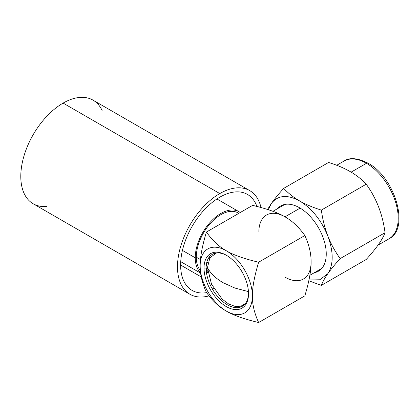 <?xml version="1.0" encoding="UTF-8"?>
<svg xmlns="http://www.w3.org/2000/svg" width="420" height="420" viewBox="0 0 420 420"><rect width="100%" height="100%" fill="white"/><g stroke="black" fill="none" stroke-linecap="round" stroke-linejoin="round"><path stroke-width="0.63" d="M200.156 265.823A36.934 21.325 -120 0 0 226.275 311.057A36.934 21.325 -120 0 0 252.389 295.974A36.934 21.325 -120 0 0 226.275 250.745A36.934 21.325 -120 0 0 200.156 265.823C200.051 257.612 202.13 246.356 206.404 232.06L252.62 205.375L206.404 232.06C212.373 240.44 218.999 246.666 226.275 250.745C233.331 254.94 244.115 258.767 258.636 262.216C254.363 276.507 252.284 287.763 252.389 295.974C252.278 304.311 254.363 313.163 258.636 322.529C244.12 319.079 233.336 315.257 226.275 311.057C218.999 306.983 212.378 300.752 206.404 292.373C202.13 283.012 200.051 274.16 200.156 265.823C200.051 257.612 202.13 246.356 206.404 232.06C212.373 240.44 218.999 246.666 226.275 250.745C233.331 254.94 244.115 258.767 258.636 262.216L304.852 235.531L258.636 262.216C254.363 276.507 252.284 287.763 252.389 295.974A36.934 21.325 -120 0 0 226.275 250.745A36.934 21.325 -120 0 0 200.156 265.823A36.934 21.325 -120 0 0 226.275 311.057A36.934 21.325 -120 0 0 252.389 295.974C252.278 304.311 254.363 313.163 258.636 322.529L304.852 295.843L258.636 322.529C244.12 319.079 233.336 315.257 226.275 311.057C218.999 306.983 212.378 300.752 206.404 292.373C202.13 283.012 200.051 274.16 200.156 265.823M204.026 268.055A31.468 18.165 60 0 1 226.275 255.208A31.468 18.165 60 0 1 248.525 293.743A31.468 18.165 60 0 1 226.275 306.59A31.468 18.165 60 0 1 204.026 268.055A31.468 18.165 -120 0 0 226.275 306.59A31.468 18.165 -120 0 0 248.525 293.743A31.468 18.165 -120 0 0 226.275 255.208A31.468 18.165 -120 0 0 204.026 268.055L206.115 268.055L204.026 268.055M213.591 288.22L212.326 288.955L213.591 288.22M206.115 267.608A34.718 20.044 120 0 0 207.989 273.262A34.718 20.044 120 0 1 206.115 267.608M303.45 278.99A36.934 21.325 -120 0 0 311.099 262.08C311.204 270.291 309.125 281.547 304.852 295.843C309.125 281.547 311.204 270.291 311.099 262.08C311.204 253.743 309.12 244.892 304.852 235.531C298.877 227.152 292.252 220.92 284.981 216.846C277.919 212.646 267.136 208.824 252.62 205.375C267.136 208.824 277.919 212.646 284.981 216.846A36.934 21.325 -120 0 0 266.516 215.019M300.121 208.105L284.981 216.846L300.121 208.105M284.981 277.158A36.934 21.325 60 0 0 311.099 262.08C311.204 253.743 309.12 244.892 304.852 235.531C298.877 227.152 292.252 220.92 284.981 216.846A36.934 21.325 60 0 0 258.867 231.924M248.519 293.129A29.988 17.314 60 0 1 227.062 304.631A29.988 17.314 60 0 1 206.115 268.055A29.988 17.314 60 0 1 226.8 255.518M200.345 270.454A34.718 20.044 -60 0 1 196.292 257.197L200.461 259.602L196.292 257.197A34.718 20.044 -60 0 1 211.449 222.259A34.718 20.044 -60 0 1 238.198 212.956L238.844 213.328M206.934 262.29A23.636 13.645 120 0 0 207.947 262.778A23.636 13.645 120 0 1 206.934 262.29L206.813 262.216M214.084 253.838L213.749 253.643L214.084 253.838M207.517 266.038A26.591 15.351 -60 0 1 206.273 265.162M327.836 273.677C333.632 264.479 333.632 251.932 327.836 236.035C321.321 220.206 311.913 208.504 299.607 200.928C287.296 194.292 277.888 195.127 271.378 203.443L268.38 209.748L271.378 203.443C274.418 199.133 278.523 194.108 283.694 188.381C288.272 193.242 293.575 197.426 299.607 200.928C305.671 204.409 312.916 207.47 321.342 210.11C322.67 219.597 324.833 228.239 327.836 236.035C330.876 243.821 334.987 251.344 340.158 258.61L385.035 232.701C382.631 214.3 376.362 198.135 366.219 184.202L321.342 210.11L366.219 184.202C357.546 174.725 344.999 167.48 328.577 162.466L283.694 188.381L328.577 162.466C344.999 167.48 357.546 174.725 366.219 184.202C376.362 198.135 382.631 214.3 385.035 232.701L340.158 258.61C334.987 264.343 330.876 269.367 327.836 273.677L327.831 273.683C324.833 277.972 322.665 281.873 321.342 285.38L308.784 280.76L321.342 285.38L366.219 259.471L321.342 285.38C322.665 281.873 324.833 277.972 327.831 273.683C333.632 264.479 333.632 251.932 327.836 236.035C321.321 220.206 311.913 208.504 299.607 200.928C287.296 194.292 277.888 195.127 271.378 203.443C274.418 199.133 278.523 194.108 283.694 188.381C288.272 193.242 293.575 197.426 299.607 200.928C305.671 204.409 312.916 207.47 321.342 210.11C322.67 219.597 324.833 228.239 327.836 236.035C330.876 243.821 334.987 251.344 340.158 258.61C334.987 264.343 330.876 269.367 327.836 273.677L319.814 279.757L308.942 280.009L319.814 279.757L327.836 273.677M277.426 208.719A37.674 21.751 60 0 1 307.314 213.565A37.674 21.751 60 0 1 326.245 253.942A37.674 21.751 60 0 1 314.36 272.69M267.556 209.486L271.378 203.443L267.556 209.486M281.573 205.511L280.004 206.419L281.573 205.511M366.219 259.471C376.357 248.315 382.631 239.395 385.035 232.701C382.631 239.395 376.357 248.315 366.219 259.471M368.55 164.498A2.956 1.706 120 0 0 367.941 163.144C357.572 157.957 349.592 157.264 344.006 161.07A44.909 25.93 60 0 1 366.461 163.291L351.141 172.137L366.461 163.291A44.909 25.93 60 0 1 395.803 202.871A44.909 25.93 60 0 1 388.915 238.854A44.909 25.93 -120 0 0 395.803 202.871A44.909 25.93 -120 0 0 366.461 163.291A2.956 1.706 -60 0 1 367.941 163.144A2.956 1.706 120 0 0 366.461 163.291A44.909 25.93 -120 0 0 344.006 161.07L336.693 165.291M182.432 250.399L195.248 257.801A36.194 20.895 120 0 0 200.582 272.78A36.194 20.895 120 0 1 195.248 257.801L182.432 250.399M240.224 212.536A36.194 20.895 120 0 0 238.938 211.68A36.194 20.895 120 0 0 211.05 221.377A36.194 20.895 120 0 0 195.248 257.801A36.194 20.895 120 0 1 211.927 220.469A36.194 20.895 120 0 1 240.224 212.536M207.59 270.254A30.434 17.572 -60 0 1 206.645 269.897A30.434 17.572 120 0 0 207.59 270.254M189.882 294.236L33.191 203.768A59.829 34.545 -60 0 1 24.019 155.825A59.829 34.545 -60 0 1 63.105 103.1L219.797 193.567A59.829 34.545 120 0 0 180.71 246.293A59.829 34.545 120 0 0 189.882 294.236A59.829 34.545 120 0 0 209.066 295.869A59.829 34.545 -60 0 1 177.839 260.4A59.829 34.545 -60 0 1 219.797 193.567A59.829 34.545 -60 0 1 260.998 207.543A59.829 34.545 120 0 0 249.711 190.607A59.829 34.545 120 0 0 219.797 193.567L63.105 103.1A59.829 34.545 -60 0 1 93.02 100.139L249.711 190.607M219.797 197.185A55.398 31.983 120 0 0 181.198 256.966A55.398 31.983 120 0 0 206.593 292.63A55.398 31.983 120 0 1 192.097 290.399A55.398 31.983 120 0 1 183.603 246.005A55.398 31.983 120 0 1 219.797 197.185A55.398 31.983 120 0 1 256.882 206.441A55.398 31.983 120 0 0 247.496 194.444A55.398 31.983 120 0 0 219.797 197.185M46.704 206.456A59.829 34.545 -60 0 1 21.63 166.241A59.829 34.545 -60 0 1 63.105 103.1A59.829 34.545 -60 0 1 102.102 110.502M201.269 276.959L180.626 265.036L201.269 276.959M244.913 304.122L244.619 304.232M245.532 303.35L240.97 306.206L235.148 306.427L228.653 303.98L222.128 299.119L211.528 284.261L207.47 267.629C210.541 273.404 215.759 278.429 223.125 282.718L234.864 288.041L248.451 291.611L234.864 288.041L223.125 282.718C215.759 278.429 210.541 273.404 207.47 267.629L209.853 257.817L216.463 252.992M284.849 204.435L272.921 211.318M321.783 268.401L309.855 275.289M210.005 257.581L209.197 257.113M378.005 245.154L388.915 238.854C410.193 228.937 395.246 177.413 367.941 163.144M180.731 261.66L200.629 273.147M216.925 198.97L238.938 211.68"/></g></svg>
